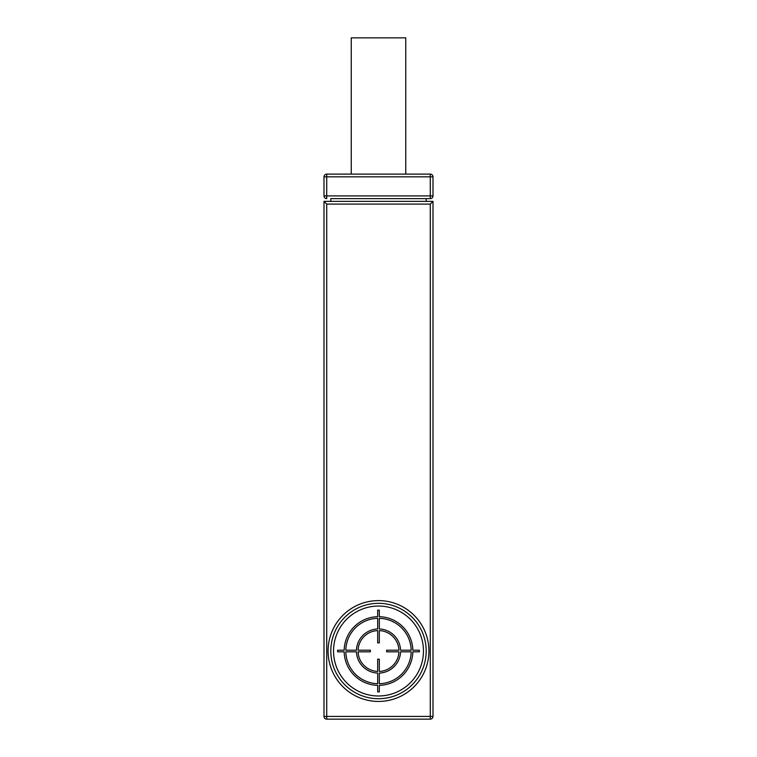<?xml version="1.0" encoding="UTF-8"?>
<svg xmlns="http://www.w3.org/2000/svg" width="757" height="757" viewBox="0 0 757 757"><rect width="100%" height="100%" fill="white"/><g stroke="black" fill="none" stroke-linecap="round" stroke-linejoin="round"><path stroke-width="1.14" d="M323.996 716.425L323.996 201.362L433.004 201.362L433.004 716.425L326.721 716.425L326.721 204.087L323.996 201.362L433.004 201.362L430.279 204.087L430.279 719.15A2.725 2.725 0 0 0 433.004 716.425A2.725 2.725 0 0 1 430.279 719.15L326.721 719.15A2.725 2.725 0 0 1 323.996 716.425L326.721 716.425L326.721 719.15M323.996 330.128L323.996 290.612L323.996 330.128M323.996 602.648L323.996 563.132L323.996 602.648M330.809 201.362L330.809 198.637L430.279 198.637L330.809 198.637M426.191 201.362L426.191 198.637M323.996 195.912A2.725 2.725 0 0 0 326.721 198.637L326.721 195.912L323.996 195.912A2.725 2.725 0 0 0 326.721 198.637A2.725 2.725 0 0 1 323.996 195.912L323.996 176.835L433.004 176.835A2.725 2.725 0 0 0 430.279 174.11A2.725 2.725 0 0 1 433.004 176.835L433.004 195.912L326.721 195.912L326.721 174.11A2.725 2.725 0 0 0 323.996 176.835A2.725 2.725 0 0 1 326.721 174.11L430.279 174.11L430.279 198.637A2.725 2.725 0 0 0 433.004 195.912A2.725 2.725 0 0 1 430.279 198.637M351.248 174.11L351.248 37.85L405.752 37.85L405.752 174.11M433.004 602.648L433.004 563.132L433.004 602.648M433.004 290.612L433.004 330.128L433.004 290.612M378.5 698.711A47.691 47.691 0 0 0 426.191 651.02A47.691 47.691 0 0 0 378.5 603.329A47.691 47.691 0 0 0 330.809 651.02A47.691 47.691 0 0 0 378.5 698.711A47.691 47.691 0 0 0 426.191 651.02A47.691 47.691 0 0 0 378.5 603.329M379.314 691.898L379.314 685.35A34.339 34.339 0 0 0 412.83 651.834L419.378 651.834L419.378 650.206L412.83 650.206A34.339 34.339 0 0 0 379.314 616.69L379.314 610.142L377.686 610.142L377.686 616.69A34.339 34.339 0 0 0 344.17 650.206L337.622 650.206L337.622 651.834L344.17 651.834A34.339 34.339 0 0 0 377.686 685.35L377.686 691.898L379.314 691.898M345.807 651.834A32.702 32.702 0 0 0 377.686 683.713L377.686 673.077A22.076 22.076 0 0 1 356.443 651.834L345.807 651.834M358.08 651.834A20.439 20.439 0 0 0 377.686 671.44L377.686 659.177L379.314 659.177L379.314 671.44A20.439 20.439 0 0 0 398.92 651.834L386.657 651.834L386.657 650.206L398.92 650.206A20.439 20.439 0 0 0 379.314 630.6L379.314 642.863L377.686 642.863L377.686 630.6A20.439 20.439 0 0 0 358.08 650.206L370.343 650.206L370.343 651.834L358.08 651.834M377.686 618.327L377.686 628.963A22.076 22.076 0 0 0 356.443 650.206L345.807 650.206A32.702 32.702 0 0 1 377.686 618.327M411.193 650.206A32.702 32.702 0 0 0 379.314 618.327L379.314 628.963A22.076 22.076 0 0 1 400.557 650.206L411.193 650.206M379.314 683.713L379.314 673.077A22.076 22.076 0 0 0 400.557 651.834L411.193 651.834A32.702 32.702 0 0 1 379.314 683.713M326.721 204.087L430.279 204.087M378.5 600.604A50.416 50.416 0 0 0 328.084 651.02A50.416 50.416 0 0 0 378.5 701.436A50.416 50.416 0 0 0 428.916 651.02A50.416 50.416 0 0 0 378.5 600.604M378.5 695.986A44.966 44.966 0 0 0 423.466 651.02A44.966 44.966 0 0 0 378.5 606.054A44.966 44.966 0 0 0 333.534 651.02A44.966 44.966 0 0 0 378.5 695.986"/></g></svg>
